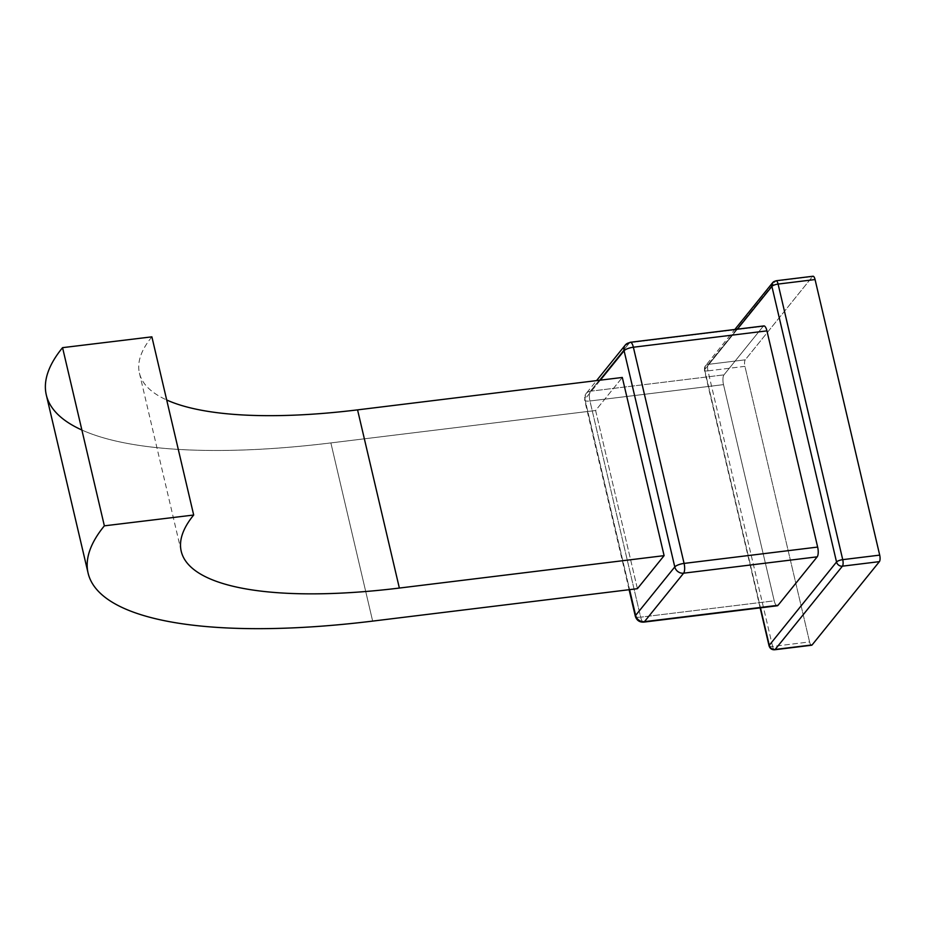 <?xml version="1.0" encoding="UTF-8"?>
<svg xmlns="http://www.w3.org/2000/svg" width="926" height="926" viewBox="0 0 926 926"><rect width="100%" height="100%" fill="white"/><g stroke="black" fill="none" stroke-linecap="round" stroke-linejoin="round"><path stroke-width="0.69" stroke-dasharray="4.63 3.47" d="M811.616 645.237A5.105 1.713 83 0 1 809.579 641.926L772.608 646.452A5.105 1.713 -97 0 0 774.645 649.763A5.105 1.713 83 0 1 772.608 646.452A5.105 1.482 -13.2 0 1 769.066 645.862A5.105 1.482 166.8 0 0 772.608 646.452L707.962 370.875L744.932 366.349A5.105 1.713 83 0 1 745.245 359.832L708.274 364.358L775.56 281.076L812.519 276.55L745.245 359.832A5.105 1.713 -97 0 0 744.932 366.349L809.579 641.926A5.105 1.713 -97 0 0 811.06 645.052M704.617 369.694L760.477 607.826L704.617 369.694A5.105 1.482 166.8 0 0 704.42 370.273A5.105 1.482 -13.2 0 1 704.617 369.694A5.105 4.572 -141.1 0 1 705.427 365.909A5.105 4.572 38.9 0 0 704.617 369.694L737.362 329.17L704.617 369.694M776.451 605.5A7.651 2.57 83 0 1 774.217 600.824L723.507 384.626A7.651 2.57 83 0 1 723.97 374.856L763.128 326.392L723.97 374.856L590.406 391.212A7.651 2.57 -97 0 0 589.943 400.981L723.507 384.626L774.217 600.824L640.653 617.167A7.651 2.57 -97 0 0 643.72 622.122A7.651 2.57 83 0 1 640.653 617.167L589.943 400.981L723.507 384.626A7.651 2.57 83 0 1 723.97 374.856L590.406 391.212L629.564 342.736L763.128 326.392A7.651 2.57 83 0 1 763.869 325.917M707.962 370.875A5.105 1.482 -13.2 0 1 704.42 370.273A5.105 1.482 166.8 0 0 707.962 370.875L744.932 366.349L809.579 641.926L772.608 646.452L707.962 370.875A5.105 1.713 83 0 1 708.274 364.358A5.105 1.713 -97 0 0 707.962 370.875M708.274 364.358A5.105 4.572 38.9 0 0 705.427 365.897A5.105 4.572 -141.1 0 1 708.274 364.358L775.56 281.076L812.519 276.55L745.245 359.832L708.274 364.358M772.701 282.627A5.105 4.572 -141.1 0 1 775.56 281.076A5.105 1.713 83 0 1 776.046 280.763M777.284 605.778A7.651 2.57 83 0 1 774.217 600.824L640.653 617.167L589.943 400.981A7.651 2.57 83 0 1 590.406 391.212L629.564 342.736L763.128 326.392M600.326 380.158L584.931 399.21L629.587 589.642L584.931 399.21A7.651 6.852 -141.1 0 1 586.135 393.527A7.651 6.852 -141.1 0 1 590.406 391.212A7.651 6.852 38.9 0 0 586.135 393.527A7.651 6.852 38.9 0 0 584.931 399.21A7.651 2.222 166.8 0 0 584.63 400.078A7.651 2.222 166.8 0 0 589.943 400.981A7.651 2.222 -13.2 0 1 584.63 400.078A7.651 2.222 -13.2 0 1 584.931 399.21L600.326 380.158M637.401 588.693L595.615 410.507L622.307 377.461L595.615 410.507L637.401 588.693M635.34 616.276A7.651 2.222 166.8 0 0 640.653 617.167A7.651 2.222 -13.2 0 1 635.34 616.276M625.282 345.062A7.651 6.852 -141.1 0 1 629.564 342.736A7.651 2.57 83 0 1 630.305 342.273M46.3 394.916A409.767 119.292 -13.2 0 0 330.871 442.917L372.657 621.103L330.871 442.917L595.615 410.507L330.871 442.917A409.767 119.292 -13.2 0 1 81.882 430.023M151.887 336.844A314.111 91.442 166.8 0 0 166.703 399.986A314.111 91.442 -13.2 0 1 139.421 373.074A314.111 91.442 -13.2 0 1 151.887 336.844M760.153 607.873L704.42 370.273L705.427 365.897L734.85 329.471M629.113 589.7L584.63 400.078L586.135 393.527L596.564 380.609M139.421 373.074L181.218 551.259"/><path stroke-width="1.39" d="M811.06 645.052A5.105 1.713 -97 0 0 812.114 644.924L879.387 561.642A5.105 1.713 -97 0 0 879.7 555.125L815.065 279.548A5.105 1.713 -97 0 0 812.519 276.55M760.153 607.873L769.066 645.862A5.105 1.482 166.8 0 1 769.263 645.283L760.477 607.826L769.263 645.283A5.105 4.572 38.9 0 0 775.143 649.45L812.114 644.924L879.387 561.642L842.417 566.168A5.105 1.713 -97 0 0 842.729 559.651L879.7 555.125A5.105 1.713 83 0 1 879.387 561.642L842.417 566.168A5.105 4.572 -141.1 0 1 836.537 562.001A5.105 1.482 -13.2 0 1 842.729 559.651A5.105 1.713 83 0 1 842.417 566.168L775.143 649.45A5.105 4.572 -141.1 0 1 769.263 645.283L836.537 562.001A5.105 4.572 38.9 0 0 842.417 566.168L775.143 649.45A5.105 1.713 83 0 1 774.645 649.763A5.105 1.713 -97 0 0 775.143 649.45L812.114 644.924A5.105 1.713 83 0 1 811.616 645.237L774.645 649.763C771.844 649.902 769.981 648.605 769.066 645.862A5.105 1.482 -13.2 0 1 769.263 645.283L836.537 562.001L771.902 286.412L737.362 329.17L771.902 286.412A5.105 4.572 -141.1 0 1 772.701 282.627A5.105 4.572 38.9 0 0 771.902 286.412A5.105 1.482 -13.2 0 1 778.095 284.074A5.105 1.713 -97 0 0 776.046 280.763A5.105 1.713 -97 0 0 775.56 281.076A5.105 4.572 38.9 0 0 772.701 282.627L734.85 329.471M763.128 326.392A7.651 2.57 83 0 1 766.936 330.871L817.646 547.069A7.651 2.57 83 0 1 817.183 556.839L778.025 605.303A7.651 2.57 83 0 1 776.451 605.5M813.016 276.237A5.105 1.713 83 0 1 815.065 279.548L778.095 284.074A5.105 1.482 166.8 0 0 771.902 286.412L836.537 562.001A5.105 1.482 166.8 0 1 842.729 559.651L879.7 555.125L815.065 279.548L778.095 284.074L842.729 559.651L778.095 284.074A5.105 1.713 83 0 0 776.046 280.763L813.016 276.237M778.025 605.303L817.183 556.839L683.62 573.182L644.461 621.659L778.025 605.303A7.651 2.57 83 0 1 777.284 605.778L643.72 622.122A7.651 2.57 -97 0 0 644.461 621.659L778.025 605.303M629.113 589.7L635.34 616.276C636.694 620.374 639.484 622.318 643.72 622.122A7.651 2.57 83 0 0 644.461 621.659A7.651 6.852 38.9 0 1 635.63 615.408A7.651 2.222 166.8 0 0 635.34 616.276A7.651 2.222 -13.2 0 1 635.63 615.408L629.587 589.642L635.63 615.408L674.788 566.932A7.651 6.852 38.9 0 0 683.62 573.182L644.461 621.659A7.651 6.852 -141.1 0 1 635.63 615.408L674.788 566.932A7.651 2.222 -13.2 0 1 684.082 563.413A7.651 2.57 83 0 1 683.62 573.182A7.651 2.57 -97 0 0 684.082 563.413L817.646 547.069A7.651 2.57 83 0 1 817.183 556.839L683.62 573.182A7.651 6.852 -141.1 0 1 674.788 566.932L624.089 350.746A7.651 2.222 -13.2 0 1 633.372 347.227L684.082 563.413L817.646 547.069L766.936 330.871L633.372 347.227A7.651 2.57 83 0 0 630.305 342.273L763.869 325.917A7.651 2.57 83 0 1 766.936 330.871L633.372 347.227A7.651 2.57 -97 0 0 630.305 342.273A7.651 2.57 -97 0 0 629.564 342.736A7.651 6.852 38.9 0 0 625.282 345.062A7.651 6.852 38.9 0 0 624.089 350.746L600.326 380.158L624.089 350.746A7.651 6.852 -141.1 0 1 625.282 345.062L596.564 380.609M622.307 377.461L664.104 555.646L637.401 588.693L372.657 621.103L637.401 588.693L664.104 555.646L622.307 377.461L357.563 409.871L622.307 377.461M633.372 347.227A7.651 2.222 166.8 0 0 624.089 350.746L674.788 566.932A7.651 2.222 166.8 0 1 684.082 563.413L633.372 347.227M81.882 430.023A409.767 119.292 -13.2 0 1 62.563 347.655L151.887 336.844L62.563 347.655L104.36 525.841A409.767 119.292 166.8 0 0 372.657 621.103A409.767 119.292 166.8 0 1 88.097 573.101A409.767 119.292 166.8 0 1 104.36 525.841L193.684 515.03L104.36 525.841L62.563 347.655A409.767 119.292 -13.2 0 0 46.3 394.916L88.097 573.101M166.703 399.986A314.111 91.442 166.8 0 0 357.563 409.871L399.361 588.056L664.104 555.646L399.361 588.056A314.111 91.442 -13.2 0 1 193.684 515.03L151.887 336.844L193.684 515.03A314.111 91.442 166.8 0 0 181.218 551.259A314.111 91.442 166.8 0 0 399.361 588.056L357.563 409.871A314.111 91.442 -13.2 0 1 166.703 399.986M776.046 280.763L772.701 282.627M630.305 342.273L625.282 345.062"/></g></svg>
